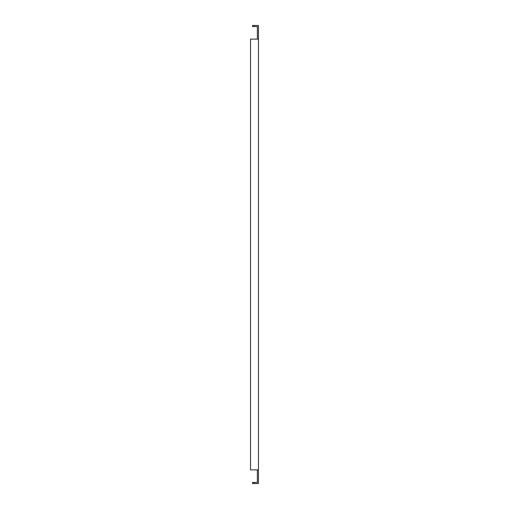 <?xml version="1.0" encoding="UTF-8"?>
<svg xmlns="http://www.w3.org/2000/svg" width="509" height="509" viewBox="0 0 509 509"><rect width="100%" height="100%" fill="white"/><g stroke="black" fill="none" stroke-linecap="round" stroke-linejoin="round"><path stroke-width="0.76" d="M254.036 26.557L252.559 26.557L252.559 25.45L254.036 25.45L254.036 26.557L257.363 26.557L257.363 39.117M254.036 25.45L258.47 25.45L258.47 483.55L252.559 483.55L252.559 482.443L257.363 482.443L257.363 469.883M258.47 39.117L250.53 39.117L250.53 469.883L258.47 469.883M254.036 482.443L254.036 483.55"/></g></svg>
